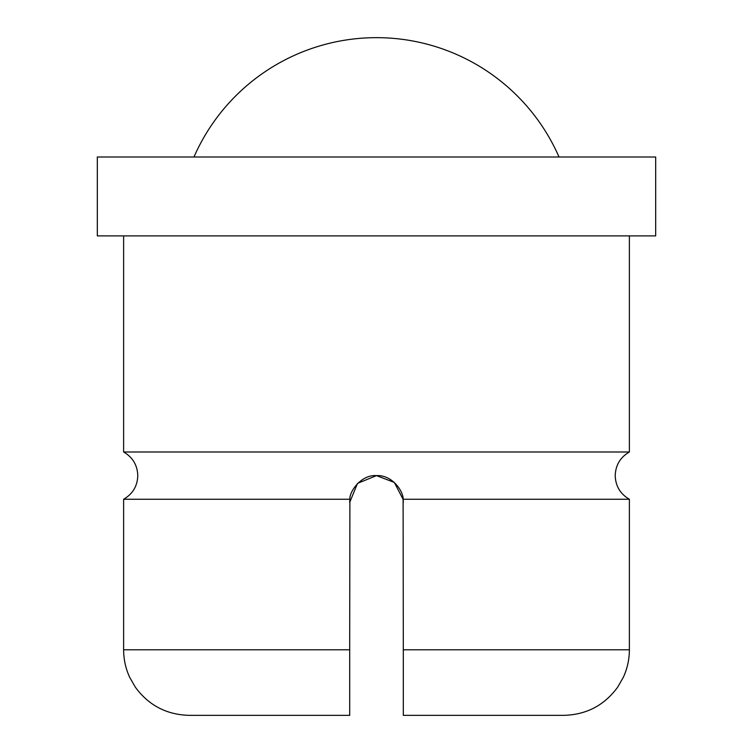 <?xml version="1.0" encoding="UTF-8"?>
<svg xmlns="http://www.w3.org/2000/svg" width="753" height="753" viewBox="0 0 753 753"><rect width="100%" height="100%" fill="white"/><g stroke="black" fill="none" stroke-linecap="round" stroke-linejoin="round"><path stroke-width="1.13" d="M123.624 649.783C123.652 659.374 125.657 668.523 129.648 677.239L135.258 687.065C148.605 705.326 166.582 714.757 189.191 715.35L349.693 715.35L349.693 649.783L123.624 649.783L123.624 499.258L349.881 499.258C349.185 491.907 361.007 474.409 376.5 475.623C392.812 474.729 403.683 492.189 403.119 499.258L629.376 499.258C620.312 493.987 615.587 486.109 615.21 475.623C615.587 465.147 620.312 457.269 629.376 451.988L629.376 235.905M655.675 235.905L655.675 157.01L97.325 157.01L97.325 235.905L655.675 235.905M123.624 235.905L123.624 451.988L629.376 451.988M403.109 499.258L403.307 649.783L629.376 649.783L629.376 499.258M403.307 502.43L403.241 500.632M349.75 500.707L349.693 502.43L357.402 483.624M403.137 499.446L394.374 482.466L376.5 475.623L394.327 482.419L403.119 499.305M357.769 483.257L376.5 475.623M349.693 649.783L349.891 499.258M403.307 649.783L403.307 715.35L563.809 715.35C586.418 714.757 604.395 705.326 617.742 687.065L623.352 677.239C627.343 668.523 629.348 659.374 629.376 649.783M193.963 157.01A199.263 199.263 0 0 1 559.037 157.01M123.624 499.258C132.688 493.987 137.413 486.109 137.79 475.623C137.413 465.147 132.688 457.269 123.624 451.988"/></g></svg>
